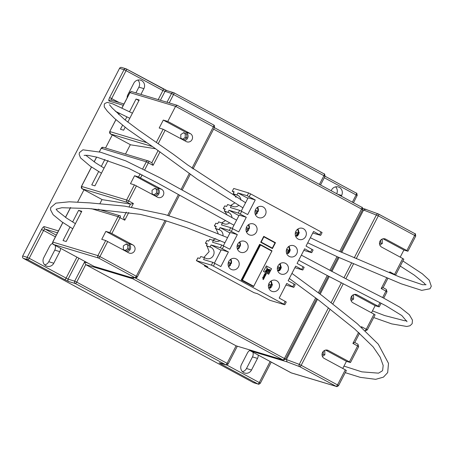 <?xml version="1.0" encoding="UTF-8"?>
<svg xmlns="http://www.w3.org/2000/svg" width="454" height="454" viewBox="0 0 454 454"><rect width="100%" height="100%" fill="white"/><g stroke="black" fill="none" stroke-linecap="round" stroke-linejoin="round"><path stroke-width="0.68" d="M94.074 266.402L131.007 277.536A1.793 1.708 -73.3 0 1 130.701 277.411L94.074 266.402L53.476 244.473A1.793 0.539 118.4 0 1 53.447 244.462A1.793 0.539 118.4 0 1 53.413 244.439M102.025 199.533L99.92 203.613M130.338 144.678L125.497 154.048M131.529 207.092L133.38 203.5L130.531 204.118L102.269 199.664M130.582 144.809L155.557 148.742M115.895 119.64L109.743 131.558L110.481 133.958L130.616 144.826L110.515 133.97A1.793 0.539 118.4 0 1 110.481 133.958A1.793 0.539 118.4 0 1 110.447 133.936M91.549 208.721L118.012 216.672L109.806 232.573L105.85 231.387L101.747 239.337L105.703 240.524L97.905 255.63L52.795 242.073L62.885 222.528M69.984 227.079L63.027 240.558L66.193 241.505L81.782 211.297L78.616 210.344L72.623 221.966M120.395 215.928L120.367 215.911A1.793 0.539 118.4 0 1 120.043 217.642L111.837 233.543L132.886 244.916A4.483 4.262 -73.3 0 1 129.549 253.179A4.483 4.262 -73.3 0 1 128.783 252.867L105.703 240.524M123.556 217.636L124.765 220.196L128.76 212.449M140.144 173.797L138.527 176.924L134.571 175.732L130.468 183.683L134.424 184.874L126.632 199.981L81.516 186.424L91.538 167.015M98.649 171.533L91.748 184.909L94.914 185.856L108.041 160.427M104.897 159.433L101.287 166.425M160.041 151.846L153.077 165.341L151.903 162.793L148.679 161.056A1.793 0.539 118.4 0 1 148.356 162.787L144.781 169.722M121.978 108.041L129.935 92.616L175.579 106.327L167.781 121.434L163.292 120.083L159.189 128.034L163.151 129.225L156.375 142.346M122.535 125.259L120.469 129.254L123.636 130.207L125.139 127.302M127.807 122.126L139.23 99.999L136.064 99.046L129.521 111.729M126.887 116.826L125.213 120.066M214.453 127.432L175.579 106.327L177.31 105.351L213.732 125.026A1.793 0.539 -61.6 0 0 213.703 125.015L177.372 105.39M131.955 91.708C131.649 91.35 130.945 91.651 129.85 92.605L129.935 92.616A1.793 1.708 -73.3 0 1 131.955 91.708L177.31 105.351M138.527 176.924L161.613 189.267A4.483 4.262 -73.3 0 1 158.27 197.53A4.483 4.262 -73.3 0 1 157.51 197.212L134.424 184.874M167.781 121.434L190.334 133.612A4.483 4.262 -73.3 0 1 186.991 141.881A4.483 4.262 -73.3 0 1 186.231 141.563L163.151 129.225M109.806 232.573L111.837 233.543M105.85 231.387L128.403 243.565A4.483 4.262 -73.3 0 1 127.046 251.925M126.269 243.94L123.312 245.903L123.397 249.507L126.433 251.147L129.39 249.184L129.305 245.58L126.269 243.94M78.616 210.344L81.476 211.893M134.571 175.732L157.129 187.916A4.483 4.262 -73.3 0 1 155.767 196.276M154.99 188.291L152.039 190.249L152.118 193.852L155.16 195.492L158.111 193.535L158.032 189.931L154.99 188.291M163.292 120.083L185.851 132.267A4.483 4.262 -73.3 0 1 184.494 140.627M183.717 132.636L180.76 134.6L180.845 138.203L183.881 139.843L186.838 137.885L186.753 134.282L183.717 132.636M136.064 99.046L138.924 100.589M129.305 245.58L125.957 244.15M129.39 249.184L127.807 248.707L127.727 245.103M125.168 250.46L127.807 248.707M158.032 189.931L154.678 188.501M158.111 193.535L156.534 193.058L156.448 189.454M153.889 194.811L156.534 193.058M186.753 134.282L183.399 132.846M186.838 137.885L185.255 137.409L185.17 133.805M182.616 139.162L185.255 137.409M242.436 371.656A6.004 5.715 106.7 0 0 246.499 368.512L252.492 356.906A6.004 5.715 106.7 0 0 252.918 352.202M258.184 355.045A6.004 5.715 -73.3 0 1 257.503 358.41L251.516 370.021A6.004 5.715 -73.3 0 1 244.746 373.052A6.004 5.715 -73.3 0 1 241.437 364.579L247.43 352.974A6.004 5.715 -73.3 0 1 249.831 350.46M336.709 193.727A6.004 5.715 106.7 0 0 335.614 186.849M331.17 190.731L331.545 189.993A6.004 5.715 -73.3 0 1 338.315 186.969A6.004 5.715 -73.3 0 1 339.337 187.388A6.004 5.715 -73.3 0 1 341.624 195.436L341.243 196.173M135.905 92.894L138.879 87.134A6.004 5.715 106.7 0 0 137.885 80.052M127.126 97.877A6.004 5.715 -73.3 0 1 127.824 94.807L133.817 83.195A6.004 5.715 -73.3 0 1 140.581 80.165A6.004 5.715 -73.3 0 1 141.603 80.591A6.004 5.715 -73.3 0 1 143.89 88.638L140.916 94.404M44.702 264.858A6.004 5.715 106.7 0 0 48.771 261.714L54.758 250.109A6.004 5.715 106.7 0 0 55.189 245.404M60.456 248.247A6.004 5.715 -73.3 0 1 59.775 251.612L53.782 263.224A6.004 5.715 -73.3 0 1 47.017 266.254A6.004 5.715 -73.3 0 1 43.709 257.781L49.696 246.17A6.004 5.715 -73.3 0 1 52.585 243.412M253.44 382.631A1.793 1.708 106.7 0 0 253.746 382.762L258.23 384.107A1.793 1.708 -73.3 0 1 257.929 383.982L253.44 382.631L23.381 258.371L27.87 259.722L64.706 279.619L68.77 281.559L75.364 283.54L225.729 364.755L219.134 362.774L221.087 364.085L257.929 383.982A1.793 0.539 -61.6 0 0 259.274 382.552L226.699 364.954M58.464 230.904L44.242 226.631C43.505 226.642 42.602 227.596 41.547 229.491L27.183 257.316L22.7 255.971A1.793 1.708 106.7 0 0 23.381 258.371M22.7 255.971L119.538 68.35L124.021 69.7L109.664 97.525C108.739 99.46 108.546 100.629 109.073 101.021L123.301 105.294M111.315 100.181A1.793 0.539 118.4 0 1 111.695 98.495L126.053 70.671L162.895 90.567A1.793 0.539 -61.6 0 0 163.219 88.831L126.042 68.792A1.793 1.708 -73.3 0 1 126.348 68.917A1.793 0.539 118.4 0 1 126.377 68.934A1.793 0.539 118.4 0 1 126.053 70.671L124.021 69.7A1.793 1.708 -73.3 0 1 126.042 68.792L121.558 67.447A1.793 1.708 106.7 0 0 119.538 68.35M112.291 134.929L105.521 148.049M83.979 189.789L77.617 202.109M131.859 277.632A1.793 1.708 -73.3 0 0 132.699 278.728L85.738 264.62L84.529 262.06L74.683 281.139L76.715 282.11L85.738 264.62L236.108 345.834L283.37 360.073A1.793 1.708 -73.3 0 1 283.063 359.948L236.108 345.834L227.079 363.325L76.715 282.11A1.793 0.539 118.4 0 1 75.364 283.54A1.793 1.708 -73.3 0 1 74.683 281.139L68.089 279.159A1.793 1.708 106.7 0 0 68.77 281.559M362.61 209.731L363.586 210.026L341.692 252.447M339.064 257.537L331.863 271.492M329.229 276.582L320.184 294.113M317.522 299.271L286.446 359.483L287.081 361.872L299.839 366.73L336.164 386.354L291.054 372.796L250.455 350.868L287.081 361.872M249.325 349.841L250.455 350.868M356.208 258.689L378.33 215.837L363.586 210.026L365.862 209.232M362.701 208.244L378.437 214.004A1.793 1.583 -69.2 0 1 378.619 214.089A1.793 0.539 -61.6 0 1 378.653 214.101A1.793 0.539 -61.6 0 1 378.33 215.837L414.655 235.461L406.863 250.563L385.809 239.196A4.483 4.262 106.7 0 0 379.816 241.534A4.483 4.262 106.7 0 0 381.706 247.146L402.76 258.513L394.549 274.415L389.827 271.867L389.407 272.689M371.486 312.789L375.157 305.678L379.204 306.881L381.099 303.204M390.088 272.979L389.827 271.867M386.774 277.78L381.212 288.562L383.011 287.626M400.212 257.14L403.878 250.029L407.925 251.227L415.722 236.125L414.655 235.461A1.793 0.539 -61.6 0 0 414.984 233.725A1.793 0.539 -61.6 0 0 414.95 233.714L378.681 214.123M342.764 368.438L346.436 361.333L350.482 362.53L358.688 346.629L357.621 345.965L349.415 361.866L328.361 350.494A4.483 4.262 106.7 0 0 322.374 352.832A4.483 4.262 106.7 0 0 324.258 358.444L345.312 369.817L337.515 384.918L301.184 365.3L330.149 309.185M361.719 327.521L361.515 326.721L361.293 327.152M358.598 332.373L352.9 343.417L354.699 342.481M379.992 302.625L378.137 306.217L357.088 294.845A4.483 4.262 106.7 0 0 351.095 297.183A4.483 4.262 106.7 0 0 352.985 302.795L374.034 314.168L366.236 329.269L361.515 326.721M375.01 314.821L374.034 314.168M378.137 306.217L379.204 306.881M375.157 305.678L354.341 294.436M352.758 295.106L353.507 295.509L353.587 299.112L351.124 300.752M403.737 259.172L402.76 258.513M406.863 250.563L407.925 251.227M403.878 250.029L383.062 238.787M381.479 239.457L382.228 239.86L382.313 243.463L379.85 245.098M349.415 361.866L350.482 362.53M346.436 361.333L325.62 350.085M324.037 350.755L324.78 351.163L324.865 354.761L322.402 356.401M346.289 370.47L345.312 369.817M352.582 295.231L353.507 295.509M353.587 299.112L352.009 298.636L351.941 295.821M350.783 299.453L352.009 298.636M381.303 239.581L382.228 239.86M382.313 243.463L380.73 242.986L380.662 240.172M379.504 243.804L380.73 242.986M323.861 350.885L324.78 351.163M324.865 354.761L323.282 354.29L323.22 351.475M322.056 355.102L323.282 354.29M276.617 280.725A5.828 5.544 106.7 0 0 275.623 280.311A5.828 5.544 106.7 0 0 268.825 283.761A5.828 5.544 106.7 0 0 271.282 291.059A5.828 5.544 106.7 0 0 272.269 291.468A5.828 5.544 106.7 0 0 279.068 288.018A5.828 5.544 106.7 0 0 276.617 280.725M285.56 263.394A5.828 5.544 106.7 0 0 284.567 262.979A5.828 5.544 106.7 0 0 277.769 266.43A5.828 5.544 106.7 0 0 280.226 273.728A5.828 5.544 106.7 0 0 281.219 274.137A5.828 5.544 106.7 0 0 288.018 270.686A5.828 5.544 106.7 0 0 285.56 263.394M294.504 246.062A5.828 5.544 106.7 0 0 293.517 245.648A5.828 5.544 106.7 0 0 286.718 249.098A5.828 5.544 106.7 0 0 289.17 256.397A5.828 5.544 106.7 0 0 290.163 256.805A5.828 5.544 106.7 0 0 296.961 253.355A5.828 5.544 106.7 0 0 294.504 246.062M303.448 228.731A5.828 5.544 106.7 0 0 302.46 228.317A5.828 5.544 106.7 0 0 295.662 231.767A5.828 5.544 106.7 0 0 298.119 239.065A5.828 5.544 106.7 0 0 299.107 239.474A5.828 5.544 106.7 0 0 305.905 236.023A5.828 5.544 106.7 0 0 303.448 228.731M263.155 206.962A5.828 5.544 106.7 0 0 262.162 206.553A5.828 5.544 106.7 0 0 255.364 210.003A5.828 5.544 106.7 0 0 257.821 217.301A5.828 5.544 106.7 0 0 258.808 217.71A5.828 5.544 106.7 0 0 265.607 214.26A5.828 5.544 106.7 0 0 263.155 206.962M254.206 224.293A5.828 5.544 106.7 0 0 253.219 223.884A5.828 5.544 106.7 0 0 246.42 227.335A5.828 5.544 106.7 0 0 248.871 234.627A5.828 5.544 106.7 0 0 249.865 235.041A5.828 5.544 106.7 0 0 256.663 231.591A5.828 5.544 106.7 0 0 254.206 224.293M245.262 241.624A5.828 5.544 106.7 0 0 244.269 241.216A5.828 5.544 106.7 0 0 237.47 244.666A5.828 5.544 106.7 0 0 239.928 251.959A5.828 5.544 106.7 0 0 240.921 252.373A5.828 5.544 106.7 0 0 247.719 248.923A5.828 5.544 106.7 0 0 245.262 241.624M236.318 258.956A5.828 5.544 106.7 0 0 235.325 258.547A5.828 5.544 106.7 0 0 228.527 261.998A5.828 5.544 106.7 0 0 230.984 269.29A5.828 5.544 106.7 0 0 231.971 269.704A5.828 5.544 106.7 0 0 238.77 266.254A5.828 5.544 106.7 0 0 236.318 258.956M297.024 234.258A4.932 4.693 106.7 0 0 297.552 233.174L298.397 233.424A4.932 4.693 -73.3 0 0 297.898 229.02L298.431 233.43M256.726 212.495A4.932 4.693 106.7 0 0 257.253 211.405L258.099 211.66M247.776 229.826A4.932 4.693 106.7 0 0 248.31 228.737L249.155 228.992M238.832 247.158A4.932 4.693 106.7 0 0 239.366 246.068L240.206 246.323M229.889 264.483A4.932 4.693 106.7 0 0 230.416 263.399L231.262 263.655M270.187 286.253A4.932 4.693 106.7 0 0 270.715 285.163L271.56 285.418M279.131 268.921A4.932 4.693 106.7 0 0 279.664 267.832L280.504 268.087M288.074 251.59A4.932 4.693 106.7 0 0 288.608 250.5L289.453 250.756M204.362 265.868L253.985 292.671L257.463 293.715L269.869 300.293L284.84 304.77L213.403 266.101L211.371 265.13L196.4 260.647L207.841 266.918L204.362 265.868L204.697 265.215M220.167 240.546A6.095 5.8 -73.3 0 1 215.44 241.25A6.095 5.8 -73.3 0 1 214.407 240.819L209.703 239.19L208.721 241.097L206.871 240.546L205.48 243.248L207.325 243.804L206.343 245.71L211.042 247.339A6.095 5.8 -73.3 0 1 213.607 254.972A6.095 5.8 -73.3 0 1 206.496 258.581A6.095 5.8 -73.3 0 1 205.463 258.15L204.561 257.662L203.574 259.569L212.807 262.344L220.854 266.566L228.402 251.936L220.355 247.719L221.751 245.012L229.798 249.235L237.346 234.605L229.304 230.388L230.7 227.687L238.742 231.903L246.295 217.273L238.248 213.057L239.644 210.355L247.691 214.572L255.239 199.942L247.192 195.725L248.627 192.944L233.748 188.472L232.227 191.242L233.929 192.252M206.343 245.71L207.064 246.142L209.141 251.618L203.88 257.458M196.4 260.647L197.842 257.866L199.777 258.428L200.759 256.521L204.561 257.662M229.565 222.891A6.095 5.8 -73.3 0 1 224.389 223.918A6.095 5.8 -73.3 0 1 223.351 223.487L218.652 221.858L217.665 223.765L215.82 223.215L214.424 225.916L216.269 226.472L215.287 228.379L219.986 230.008A6.095 5.8 -73.3 0 1 223.01 235.581M215.287 228.379L216.008 228.81L218.164 233.481M238.651 205.452A6.095 5.8 -73.3 0 1 233.333 206.587A6.095 5.8 -73.3 0 1 232.295 206.156L227.596 204.527L226.608 206.439L224.764 205.883L223.368 208.585L225.218 209.141L224.231 211.048L228.929 212.676A6.095 5.8 -73.3 0 1 231.96 217.67M224.231 211.048L224.951 211.479L227.062 215.048M232.312 191.253L234.162 191.809L233.174 193.716L237.879 195.345A6.095 5.8 -73.3 0 1 240.892 200.135M233.174 193.716L233.895 194.147L235.944 197.303M266.333 265.902L263.479 271.435L268.7 274.256L271.554 268.723L266.333 265.902L271.554 268.723M264.2 277.979L262.928 277.286L262.622 277.876L263.201 278.188L262.906 279.216L263.388 278.285L263.706 278.455L263.365 279.596L264.2 277.979L262.923 277.298M264.353 275.93L263.087 276.974L263.967 276.804L264.347 277.683L264.665 277.065L264.415 276.316L265.057 276.31L265.363 275.726L264.018 275.169L263.785 275.623L264.353 275.93M265.011 276.287L265.312 275.709L264.018 275.169M265.289 274.114L264.801 275.062L265.494 274.227L265.794 274.386L265.459 275.533L266.294 273.915L265.363 273.41A0.687 0.653 106.7 0 0 265.136 273.342L264.188 274.846L264.915 273.915L265.289 274.114M285.941 285.01L293.823 287.359L286.746 283.449L279.193 298.079L286.275 301.989L284.84 304.77M294.884 267.678L302.773 270.028L295.69 266.118L288.142 280.748L295.219 284.658L293.823 287.359M303.828 250.347L311.716 252.696L304.634 248.786L297.086 263.416L304.163 267.327L302.773 270.028M312.778 233.016L320.66 235.371L313.578 231.455L306.03 246.085L313.112 249.995L311.716 252.696M319.593 234.707L321.029 231.92L250.659 193.915L249.223 196.696M272.44 248.576L275.476 242.697L263.746 236.358L260.709 242.243L272.44 248.576M241.182 280.084L253.542 286.61L272.003 250.835L271.645 251.022L272.003 250.835L259.643 244.309L241.182 280.084L242.385 280.152L253.508 286.162L253.542 286.61L241.812 280.277L260.278 244.502L272.008 250.835M286.315 250.642L288.795 252.027A4.932 4.693 -73.3 0 1 286.741 253.707M286.673 249.206L289.056 250.489A4.211 4.007 106.7 0 0 288.494 246.687M277.371 267.974L279.851 269.358A4.932 4.693 -73.3 0 1 277.797 271.038L279.885 269.364M277.729 266.538L280.107 267.82A4.211 4.007 106.7 0 0 279.55 264.012M268.428 285.299L270.902 286.69A4.932 4.693 -73.3 0 1 268.853 288.369L270.942 286.695M268.785 283.869L271.163 285.152A4.211 4.007 106.7 0 0 270.607 281.344M228.129 263.536L230.609 264.926A4.932 4.693 -73.3 0 1 228.555 266.606L230.643 264.932M228.487 262.1L230.865 263.388A4.211 4.007 106.7 0 0 230.309 259.58M237.073 246.204L239.553 247.595A4.932 4.693 -73.3 0 1 237.499 249.274L239.587 247.6M237.431 244.774L239.808 246.057A4.211 4.007 106.7 0 0 239.252 242.249M246.017 228.873L248.497 230.263A4.932 4.693 -73.3 0 1 246.443 231.943M246.374 227.443L248.758 228.725A4.211 4.007 106.7 0 0 248.196 224.917M254.966 211.541L257.441 212.932A4.932 4.693 -73.3 0 1 255.386 214.611M255.324 210.111L257.702 211.394A4.211 4.007 106.7 0 0 257.146 207.586M255.193 214.078A4.211 4.007 106.7 0 0 257.043 212.665L257.441 212.932M246.25 231.409A4.211 4.007 106.7 0 0 248.1 229.996L248.497 230.263M237.3 248.741A4.211 4.007 106.7 0 0 239.156 247.328L239.553 247.595M228.356 266.072A4.211 4.007 106.7 0 0 230.206 264.659L230.609 264.926M268.654 287.842A4.211 4.007 106.7 0 0 270.505 286.423L270.902 286.69M277.598 270.51A4.211 4.007 106.7 0 0 279.454 269.091L279.851 269.358M286.548 253.179A4.211 4.007 106.7 0 0 288.398 251.766L288.795 252.027M295.622 231.875L298 233.157A4.211 4.007 106.7 0 0 297.444 229.355M295.265 233.311L297.739 234.695A4.932 4.693 -73.3 0 1 295.685 236.375M295.492 235.847A4.211 4.007 106.7 0 0 297.342 234.434L297.739 234.695M255.239 199.942L248.117 197.802L241.256 211.099M246.295 217.273L239.173 215.134L232.306 228.43M237.346 234.605L230.223 232.465L223.362 245.762M228.402 251.936L221.28 249.796L214.419 263.093M223.368 208.585L224.985 209.583M214.424 225.916L216.042 226.915M205.48 243.248L207.098 244.246M215.803 238.673L212.83 240.132M225.394 220.655L221.773 222.801M234.514 203.097L230.717 205.469M247.861 198.296L237.958 192.95L247.192 195.725M231.392 205.668L230.411 207.58L239.644 210.355M238.917 215.627L229.015 210.281L238.248 213.057M222.449 222.999L221.467 224.912L230.7 227.687M229.968 232.959L220.071 227.613L229.304 230.388M213.505 240.331L212.517 242.243L221.751 245.012M221.024 250.29L211.121 244.944L220.355 247.719M211.121 244.944L210.14 246.851M220.071 227.613L219.083 229.52M229.015 210.281L228.027 212.188M237.958 192.95L236.977 194.857M232.227 191.242L233.748 188.472M248.627 192.944L250.659 193.915M321.029 231.92L322.096 232.584L320.66 235.371M269.625 287.967L270.312 288.177A5.828 5.544 106.7 0 0 272.36 284.198L271.872 284.051M278.574 270.635L279.255 270.845A5.828 5.544 106.7 0 0 281.31 266.867L280.822 266.719M287.518 253.304L288.199 253.514A5.828 5.544 106.7 0 0 290.254 249.535L289.766 249.388M296.462 235.978L297.149 236.182A5.828 5.544 106.7 0 0 299.197 232.204L298.709 232.056M230.172 264.642A5.828 5.544 106.7 0 0 230.711 263.485M239.116 247.311A5.828 5.544 106.7 0 0 239.655 246.153M248.066 229.979A5.828 5.544 106.7 0 0 248.599 228.822M257.009 212.648A5.828 5.544 106.7 0 0 257.543 211.496M295.543 232.085L297.552 233.174M286.599 249.416L288.608 250.5M277.655 266.748L279.664 267.832M268.706 284.079L270.715 285.163M228.407 262.316L230.416 263.399M237.357 244.984L239.366 246.068M246.301 227.653L248.31 228.737M255.244 210.321L257.253 211.405M273.779 242.186L275.476 242.697M261.175 242.09L272.304 248.1L275.011 242.85L263.882 236.84L261.175 242.09L260.84 241.988M270.607 247.589L272.304 248.1M263.553 236.738L263.882 236.84M271.645 251.022L260.517 245.012L260.278 244.502L260.517 245.012L242.385 280.152M205.39 243.236L206.871 240.546M214.333 225.905L215.82 223.215M223.277 208.573L224.764 205.883M264.33 274.925L264.915 273.915M265.414 275.51L266.243 273.898L265.312 273.399A0.687 0.653 106.7 0 0 265.221 273.359M264.96 275.147L265.494 274.227M264.376 275.203L263.967 275.152M264.319 277.615L264.557 276.043M263.104 276.946L263.967 276.804M263.314 279.568L264.149 277.962M262.86 279.187L263.388 278.285M268.654 274.227L271.503 268.706M267.786 269.103L269.721 270.436L270.085 269.738L267.803 269.131L269.721 270.436M270.085 269.738L268.825 269.557M267.446 268.842L269.012 271.702L269.472 270.924L267.395 268.87L269.063 271.713M266.674 267.122L267.565 272.644L268.365 273.064L268.774 272.269L266.702 267.117L267.616 272.661L268.365 273.064M266.918 268.972L266.288 271.952L267.088 272.377L266.992 269.006L266.339 271.969L267.088 272.377M266.736 269.455L265.17 271.35L265.879 271.725L266.793 269.472L265.221 271.367L265.879 271.725M296.627 236.023A2.866 1.158 -55.6 0 0 297.239 235.524A2.866 1.158 -55.6 0 0 298.999 232.147M286.746 253.718L288.829 252.032A2.866 0.965 -62.6 0 0 289.181 251.334A2.866 0.965 -62.6 0 0 289.431 250.75M287.779 253.383A2.866 0.965 -62.6 0 0 288.767 252.118M278.892 270.732A2.866 0.965 -64.4 0 0 280.459 268.076M131.132 277.57A1.793 1.708 -73.3 0 1 131.007 277.536L131.416 277.61A1.793 1.776 -86.7 0 1 130.701 277.411L134.917 277.655A1.793 0.539 -61.6 0 0 136.268 276.225L137.312 276.889A1.793 1.776 -86.7 0 1 134.917 277.655L98.592 258.031A1.793 1.708 -73.3 0 1 97.905 255.63L99.937 256.601A1.793 0.539 118.4 0 1 98.592 258.031L53.476 244.473A1.793 1.708 -73.3 0 1 52.795 242.073L52.704 242.061C52.902 244.127 53.152 244.927 53.447 244.462L94.137 266.441M65.535 217.398L70.625 207.529M123.505 217.602L126.343 212.109M129.118 206.74L130.474 204.107M91.47 166.964L81.431 186.412L82.168 188.813L102.286 199.675L82.202 188.824A1.793 0.539 118.4 0 1 82.168 188.813A1.793 0.539 118.4 0 1 82.134 188.79M94.182 161.885L96.651 157.101M99.347 151.886L101.214 148.265L99.261 151.863M81.431 186.412L81.516 186.424A1.793 1.708 -73.3 0 0 82.202 188.824L127.313 202.382L130.531 204.118M158.134 150.518L151.818 162.748M109.743 131.558L115.957 119.697M118.676 114.436L119.345 113.137M193.029 168.967L214.475 127.426C214.583 125.9 214.333 125.1 213.732 125.026A1.793 0.539 -61.6 0 1 213.408 126.762L192.014 168.213M189.352 173.377L181.027 189.505M178.394 194.601L167.685 215.349M165.029 220.502L136.268 276.225L99.937 256.601L107.734 241.494M101.123 148.254L103.234 147.357A1.793 1.708 106.7 0 0 101.214 148.265L146.324 161.817L142.772 168.706M151.869 162.782L148.708 161.074M152.357 146.546L110.515 133.97A1.793 1.708 -73.3 0 1 109.834 131.569L146.653 142.635M165.182 130.196L158.247 143.629M153.077 165.341L146.324 161.817A1.793 1.708 -73.3 0 1 148.651 161.039A1.793 0.539 118.4 0 1 148.679 161.056L103.234 147.357M142.147 174.813L140.558 177.894M136.455 185.845L128.658 200.952L133.38 203.5M124.765 220.196L118.012 216.672A1.793 1.708 -73.3 0 1 120.338 215.894A1.793 0.539 118.4 0 1 120.367 215.911L98.183 209.203M132.886 244.916L128.403 243.565M127.313 202.382A1.793 1.708 -73.3 0 1 126.632 199.981L128.658 200.952A1.793 0.539 118.4 0 1 127.313 202.382M161.613 189.267L157.129 187.916M190.334 133.612L185.851 132.267M257.503 358.41L252.492 356.906M341.624 195.436L337.702 194.261M143.89 88.638L138.879 87.134M59.775 251.612L54.758 250.109M167.248 90.76L126.405 68.951M158.23 99.602L162.895 90.567L171.521 93.518A1.793 1.708 -73.3 0 1 173.842 92.741A1.793 0.539 118.4 0 1 173.876 92.752A1.793 0.539 118.4 0 1 173.553 94.489L323.918 175.704A1.793 0.539 -61.6 0 0 324.241 173.967A1.793 0.539 -61.6 0 0 324.213 173.956L173.905 92.775M356.407 193.183L325.041 176.237L356.435 193.194A1.793 0.539 -61.6 0 0 356.407 193.183M251.516 370.021L246.499 368.512M53.782 263.224L48.771 261.714M160.421 100.26L164.927 91.538A1.793 1.708 -73.3 0 1 166.947 90.63L163.219 88.831A1.793 0.539 -61.6 0 0 163.185 88.819M324.281 177.735L356.112 194.931A1.793 0.539 -61.6 0 0 356.435 193.194C356.708 192.661 356.952 193.461 357.179 195.595L356.112 194.931L352.372 202.183M41.547 229.491L43.578 230.462A1.793 0.539 118.4 0 1 44.923 229.032A1.793 1.708 -73.3 0 1 44.242 226.631M56.268 235.161L44.923 229.032L57.482 232.806M123.976 103.983L111.094 100.113A1.793 1.708 106.7 0 0 109.073 101.021M119.209 102.553L109.664 97.525M78.9 258.212L68.089 279.159L29.215 258.286A1.793 0.539 118.4 0 1 27.87 259.722A1.793 1.708 -73.3 0 1 27.183 257.316L29.215 258.286L43.578 230.462L55.399 236.846M221.807 363.614A1.793 0.539 118.4 0 1 221.087 364.085M219.441 362.905L219.441 362.899A1.793 1.708 -73.3 0 1 219.134 362.774M219.441 362.899L226.035 364.885A1.793 1.708 -73.3 0 1 225.729 364.755A1.793 0.539 -61.6 0 0 227.079 363.325L228.146 363.989L237.311 346.232M76.919 257.14L66.057 278.188A1.793 0.539 118.4 0 1 64.706 279.619M270.136 361.503L259.274 382.552L260.341 383.21L271.237 362.099M357.088 195.583L353.473 202.779M169.211 102.905L173.553 94.489L171.521 93.518L167.015 102.246M87.9 263.07L84.529 262.06M166.947 90.63L173.876 92.752L324.241 173.967C324.508 173.434 324.758 174.234 324.985 176.368L323.918 175.704L319.434 184.392M228.056 363.977L228.146 363.989C227.045 364.942 226.342 365.243 226.035 364.885M362.53 209.708L361.554 209.056A1.793 0.539 -61.6 0 0 361.878 207.319A1.793 0.539 -61.6 0 0 361.849 207.308L214.362 127.648M213.59 129.135L361.554 209.056L339.626 251.539M336.999 256.629L329.871 270.436M327.243 275.533L318.373 292.716M315.717 297.869L284.414 358.512L285.475 359.176L316.722 298.647M133.788 277.746A1.793 0.539 -61.6 0 1 132.699 278.728L283.063 359.948A1.793 0.539 118.4 0 0 284.414 358.512L135.008 277.814M328.446 307.84L299.271 364.369L285.47 359.193M415.631 236.114L415.722 236.125C415.495 233.992 415.251 233.191 414.984 233.725L378.437 214.004A1.793 1.583 -69.2 0 0 376.411 214.907L354.245 257.855M351.617 262.945L343.945 277.808M341.317 282.904L331.108 302.676M290.997 372.762A1.793 0.539 -61.6 0 0 291.025 372.785A1.793 0.539 -61.6 0 0 291.054 372.796A1.793 1.708 -73.3 0 0 291.36 372.921L250.336 350.806M299.839 366.73A1.793 1.583 -69.2 0 1 299.271 364.369L301.184 365.3A1.793 0.539 118.4 0 1 299.839 366.73M332.81 304.021L343.207 283.886M345.834 278.79L353.581 263.78M383.085 287.666L386.229 289.363A1.793 0.539 -61.6 0 1 386.258 289.374L383.085 287.66M357.917 344.217L354.773 342.52L357.945 344.228A1.793 0.539 -61.6 0 0 357.917 344.217M291.36 372.921L336.471 386.479A1.793 1.708 -73.3 0 1 336.164 386.354A1.793 0.539 -61.6 0 0 337.515 384.918L338.582 385.582L346.379 370.481M352.9 343.417L357.621 345.965A1.793 0.539 -61.6 0 0 357.945 344.228L358.598 346.618M381.212 288.562L385.934 291.11L382.62 297.535M365.186 330.62A1.793 0.539 -61.6 0 0 366.236 329.269L367.303 329.933L375.1 314.826M386.91 291.763L385.934 291.11A1.793 0.539 -61.6 0 0 386.258 289.374L387.001 291.774L383.726 298.113M355.516 294.374L357.088 294.845M394.35 274.778A1.793 0.539 -61.6 0 0 394.549 274.415L395.616 275.079L403.822 259.177M384.237 238.725L385.809 239.196M326.789 350.023L328.361 350.494M257.6 207.251A4.932 4.693 -73.3 0 1 258.105 211.632M248.656 224.582A4.932 4.693 -73.3 0 1 249.161 228.964M239.712 241.914A4.932 4.693 -73.3 0 1 240.217 246.295M231.296 263.655L230.774 259.24A4.932 4.693 -73.3 0 1 231.273 263.626M271.061 281.015A4.932 4.693 -73.3 0 1 271.571 285.396M280.01 263.683A4.932 4.693 -73.3 0 1 280.515 268.064M288.954 246.352A4.932 4.693 -73.3 0 1 289.459 250.733M207.064 246.142L211.042 247.339M216.008 228.81L219.986 230.008M224.951 211.479L228.929 212.676M233.895 194.147L237.879 195.345M214.838 263.314L213.403 266.101M283.773 304.106L285.208 301.325M292.762 286.695L294.152 283.994M301.706 269.364L303.102 266.663M310.649 252.038L312.046 249.331M241.676 211.326L240.279 214.027M232.726 228.657L231.336 231.358M223.782 245.983L222.386 248.69M197.927 257.878L196.491 260.658M211.371 265.13L212.807 262.344M271.98 250.88L253.576 286.542M70.529 207.529L65.461 217.347M62.811 222.483L52.704 242.061M96.571 157.084L94.114 161.834M129.85 92.605L121.899 108.001M119.271 113.103L118.608 114.38M190.368 174.137L182.116 190.118M179.483 195.214L168.905 215.718M166.243 220.871L137.335 276.883L135.638 277.854L131.416 277.61M258.23 384.107C258.542 384.464 259.245 384.163 260.341 383.21M320.535 184.988L324.985 176.368M319.378 293.494L328.35 276.117M330.977 271.021L338.145 257.134M340.772 252.044L362.621 209.72C362.394 207.586 362.15 206.786 361.878 207.319L214.362 127.642M285.475 359.176L283.37 360.073M383.062 287.705L387.932 278.274M354.75 342.566L359.562 333.23M336.471 386.479C336.777 386.836 337.481 386.536 338.582 385.582M367.303 329.933L365.198 330.83M257.611 207.245L258.133 211.66M255.392 214.623L257.475 212.937M248.667 224.577L249.189 228.992M246.448 231.954L248.531 230.269M239.723 241.908L240.245 246.323M271.072 281.003L271.594 285.424M280.022 263.672L280.544 268.093M288.965 246.34L289.487 250.761M295.69 236.392L297.773 234.701M272.014 250.852L253.565 286.599M426.096 284.692L422.555 284.737L399.452 276.906L332.669 248.429L310.343 237.726M402.897 260.971L422.328 273.796L429.24 280.158L431.3 286.253L429.983 288.767L421.721 290.373L401.319 283.835L337.526 256.862L307.721 242.805M400.258 266.084L414.252 275.096L424.507 283.409L425.477 284.845M406.682 320.774L404.673 320.745L384.691 315.564L372.467 310.894M373.693 317.55L391.694 323.884L406.767 326.471L409.996 325.768L412.158 323.691L412.459 320.104L409.332 314.724L400.065 307.341L383.25 297.864L349.552 280.708L301.354 255.142M407.028 321.716L401.858 315.575L385.747 305.678L324.355 274.006L298.726 260.238M289.306 278.489L319.009 300.423L354.676 328.974L373.114 346.85L380.202 357.224L383.165 365.436L382.682 370.146L382.177 370.958L378.545 373.154L361.855 371.854L343.973 366.1M345.256 372.655L360.232 377.336L375.685 379.328L383.426 377.143L387.676 372.603L388.511 363.365L378.273 344.172L357.236 323.674L321.846 295.406L291.939 273.387M242.935 207.841L197.677 179.495L154.95 148.322L127.619 129.186L114.601 118.466L107.286 111.134L104.227 106.906L104.307 104.199L104.698 103.58L107.258 102.36L112.609 103.824L132.426 113.182M109.476 104.76L112.212 108.058L124.612 119.572L138.969 130.326L173.286 154.229L187.672 164.95L245.569 202.745M129.793 118.278L115.305 111.241M101.435 173.218L90.113 166.051L80.54 157.896L79.144 154.32L79.456 152.578L82.912 149.809L100.561 152.215L125.843 160.898L159.751 177.667L236.591 220.133M104.074 168.111L95.743 162.918L85.704 155.194M233.963 225.229L157.01 182.701L128.72 168.36L97.094 157.215L87.86 155.336L84.081 155.376M72.765 228.771L61.818 221.807L53.095 214.674L50.542 209.805L50.757 207.523L55.916 203.131L69.286 201.803L89.773 202.881L124.805 206.144L164.967 214.532L189.92 222.738L227.556 237.635M75.398 223.663L66.681 218.17L57.318 210.815L56.188 209.198M224.94 242.703L186.622 227.624L164.513 220.343L140.201 214.345L88.768 208.528L61.852 207.728L56.097 209.198"/></g></svg>
